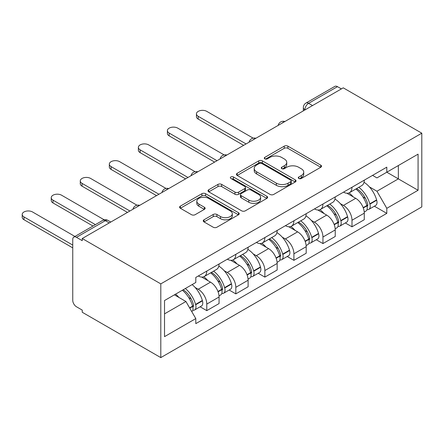 <?xml version="1.0" encoding="UTF-8"?>
<svg xmlns="http://www.w3.org/2000/svg" width="444" height="444" viewBox="0 0 444 444"><rect width="100%" height="100%" fill="white"/><g stroke="black" fill="none" stroke-linecap="round" stroke-linejoin="round"><path stroke-width="0.67" d="M298.801 178.471A1.809 1.043 0 0 0 301.359 178.471L320.773 167.26A2.586 1.493 0 0 0 321.528 166.206A2.586 1.493 0 0 0 320.773 165.151L287.884 146.159A2.586 1.493 0 0 0 284.227 146.159L264.813 157.37A1.809 1.043 0 0 0 264.28 158.108A1.809 1.043 0 0 0 264.813 158.847A1.809 1.043 0 0 0 267.371 158.847L269.885 157.398A8.27 4.773 0 0 1 281.579 157.398L284.321 158.98A8.27 4.773 0 0 1 286.741 162.354A8.27 4.773 0 0 1 284.321 165.734L281.807 167.183A1.809 1.043 0 0 0 281.274 167.921A1.809 1.043 0 0 0 281.807 168.659A1.809 1.043 0 0 0 284.365 168.659L286.874 167.21A8.27 4.773 0 0 1 298.573 167.21L301.315 168.792A8.27 4.773 0 0 1 303.735 172.167A8.27 4.773 0 0 1 301.315 175.541L298.801 176.995A1.809 1.043 0 0 0 298.268 177.733A1.809 1.043 0 0 0 298.801 178.471L298.801 176.995M204.007 219.802A2.586 1.493 0 0 0 203.252 220.857A2.586 1.493 0 0 0 204.007 221.911L213.237 227.239A2.586 1.493 0 0 0 216.888 227.239L238.456 214.791A2.586 1.493 0 0 0 239.211 213.736A2.586 1.493 0 0 0 238.456 212.676L205.561 193.689A2.586 1.493 0 0 0 201.909 193.689L180.347 206.138A2.586 1.493 0 0 0 179.587 207.193A2.586 1.493 0 0 0 180.347 208.247L191.492 214.685A2.586 1.493 0 0 0 195.149 214.685L204.373 209.357A2.586 1.493 0 0 0 205.134 208.303A2.586 1.493 0 0 0 204.373 207.248L198.845 204.051A6.915 3.99 0 0 1 196.82 201.232A6.915 3.99 0 0 1 201.088 197.547A6.915 3.99 0 0 1 208.625 198.413L230.275 210.911A6.915 3.99 0 0 1 232.301 213.736A6.915 3.99 0 0 1 228.033 217.421A6.915 3.99 0 0 1 220.502 216.555L216.888 214.474A2.586 1.493 0 0 0 213.237 214.474L204.007 219.802L204.007 221.911M160.8 283.877L82.24 238.522L343.24 87.834L421.8 133.189L160.8 283.877L160.8 357.609L421.8 206.921L421.8 133.189M270.063 194.428A2.586 1.493 0 0 0 273.72 194.428L295.282 181.979A2.586 1.493 0 0 0 296.037 180.924A2.586 1.493 0 0 0 295.282 179.87L262.393 160.878A2.586 1.493 0 0 0 258.735 160.878L237.174 173.327A2.586 1.493 0 0 0 236.419 174.381A2.586 1.493 0 0 0 237.174 175.436L270.063 194.428M231.59 178.86A1.809 1.043 0 0 1 233.427 179.115L233.427 176.967L266.866 196.276A2.586 1.493 0 0 1 267.627 197.33A2.586 1.493 0 0 1 266.866 198.385L245.304 210.833A2.586 1.493 0 0 1 241.653 210.833L208.758 191.841L208.758 189.732A2.586 1.493 0 0 0 208.003 190.787A2.586 1.493 0 0 0 208.758 191.841M208.758 189.732L217.987 184.404A2.586 1.493 0 0 1 221.645 184.404L234.981 192.108A2.586 1.493 0 0 0 238.633 192.108L244.755 188.572A2.586 1.493 0 0 0 245.515 187.518A2.586 1.493 0 0 0 244.755 186.463L230.869 178.444A1.809 1.043 0 0 1 230.342 177.705A1.809 1.043 0 0 1 231.457 176.74A1.809 1.043 0 0 1 233.427 176.967M82.24 238.522L82.24 240.67L76.473 237.34A5.267 3.041 -120 0 0 73.837 237.079A5.267 3.041 -120 0 0 72.749 239.488L72.749 300.322A5.267 3.041 -120 0 0 76.473 306.771L82.24 310.101L82.24 312.254L160.8 357.609M312.526 105.567L308.613 103.313A5.267 3.041 60 0 0 305.983 103.052L334.837 86.391A5.267 3.041 60 0 1 337.468 86.652L308.613 103.313A5.267 3.041 120 0 0 304.889 109.762L304.889 109.973M341.381 88.911L337.468 86.652M351.987 187.251A12.11 6.993 60 0 1 349.484 192.69L361.766 185.598A12.11 6.993 -120 0 0 364.274 180.159M340.326 203.63L343.428 205.417A12.11 6.993 60 0 1 351.992 220.252L364.274 213.159A12.11 6.993 -120 0 0 355.711 198.324L346.919 193.245M364.274 213.159L364.274 219.713L351.992 226.806L345.327 222.96M349.484 192.69A12.11 6.993 60 0 1 343.517 192.141M351.992 220.252L351.992 226.806M322.949 204.018A12.11 6.993 60 0 1 320.44 209.457L332.728 202.364A12.11 6.993 -120 0 0 335.237 196.925M316.283 239.727L322.949 243.573L335.237 236.48L335.237 229.925A12.11 6.993 -120 0 0 326.673 215.09L317.876 210.012M320.44 209.457A12.11 6.993 60 0 1 314.48 208.908M311.288 220.396L314.385 222.183A12.11 6.993 60 0 1 322.949 237.018L322.949 243.573M293.906 220.785A12.11 6.993 60 0 1 291.397 226.224L303.685 219.131A12.11 6.993 -120 0 0 306.194 213.692M287.246 256.493L293.906 260.339L306.194 253.247L306.194 246.692A12.11 6.993 -120 0 0 297.63 231.857L288.839 226.779M291.397 226.224A12.11 6.993 60 0 1 285.437 225.674M282.245 237.163L285.342 238.95A12.11 6.993 60 0 1 293.906 253.785L293.906 260.339M264.868 237.551A12.11 6.993 60 0 1 262.36 242.99L274.647 235.897A12.11 6.993 -120 0 0 277.15 230.458M258.203 273.26L264.868 277.106L277.15 270.013L277.15 263.459A12.11 6.993 -120 0 0 268.587 248.623L259.796 243.545M262.36 242.99A12.11 6.993 60 0 1 256.393 242.446M253.202 253.929L256.305 255.716A12.11 6.993 60 0 1 264.868 270.551L264.868 277.106M235.825 254.318A12.11 6.993 60 0 1 233.316 259.757L245.604 252.664A12.11 6.993 -120 0 0 248.113 247.225M229.16 290.026L235.825 293.873L248.113 286.78L248.113 280.225A12.11 6.993 -120 0 0 239.549 265.39L230.752 260.312M233.316 259.757A12.11 6.993 60 0 1 227.356 259.213M224.165 270.696L227.261 272.483A12.11 6.993 60 0 1 235.825 287.318L235.825 293.873M206.782 271.09A12.11 6.993 60 0 1 204.273 276.523L216.561 269.43A12.11 6.993 -120 0 0 219.07 263.991M200.122 306.793L206.782 310.639L219.07 303.546L219.07 296.992A12.11 6.993 -120 0 0 210.506 282.156L201.715 277.078M204.273 276.523A12.11 6.993 60 0 1 198.313 275.979M195.121 287.462L198.218 289.249A12.11 6.993 60 0 1 206.782 304.084L206.782 310.639M372.56 175.374L376.934 177.905L418.076 154.151L398.346 165.54L398.346 178.871L376.934 191.231L369.369 186.863M164.524 313.864L185.936 301.504L195.798 318.592L164.524 336.652L164.524 300.538L195.798 282.478L195.798 277.428L386.802 167.155L386.802 172.205L418.076 190.265L386.802 208.319L376.934 191.231M418.076 154.151L418.076 190.265M195.798 318.592L195.798 323.643L386.802 213.37L386.802 208.319M185.936 301.504L174.392 294.838M374.37 206.194L386.802 213.37M299.522 178.727L301.315 177.694A8.27 4.773 0 0 0 303.735 174.314L303.735 172.167M286.741 162.354L286.741 164.508A8.27 4.773 0 0 1 284.321 167.882L282.528 168.914M320.74 167.283L287.884 148.313A2.586 1.493 0 0 0 284.227 148.313L265.534 159.102M295.249 182.001L262.393 163.031A2.586 1.493 0 0 0 258.735 163.031L237.207 175.458M290.715 181.663A1.809 1.043 0 0 0 291.242 180.924A1.809 1.043 0 0 0 290.715 180.186L261.843 163.514A1.809 1.043 0 0 0 259.285 163.514L256.638 165.046A8.27 4.773 0 0 0 254.212 168.42A8.27 4.773 0 0 0 256.638 171.8L276.368 183.194A8.27 4.773 0 0 0 288.067 183.194L290.715 181.663L290.715 183.81A1.809 1.043 0 0 0 291.242 183.072L291.242 180.924M254.212 168.42L254.212 170.574A8.27 4.773 0 0 0 256.638 173.948L256.638 171.8M290.715 183.81L288.067 185.342A8.27 4.773 0 0 1 276.368 185.342L256.638 173.948M208.797 191.864L217.987 186.552L217.987 184.404M245.515 187.518L245.515 189.666A2.586 1.493 0 0 1 244.755 190.72L238.633 194.256A2.586 1.493 0 0 1 234.981 194.256L221.645 186.552A2.586 1.493 0 0 0 217.987 186.552M233.427 179.115L266.833 198.401M248.823 200.1A6.915 3.99 0 0 0 256.355 200.966A6.915 3.99 0 0 0 260.622 197.275A6.915 3.99 0 0 0 258.597 194.455L250.971 190.049A2.586 1.493 0 0 0 247.314 190.049L241.192 193.584A2.586 1.493 0 0 0 240.437 194.639A2.586 1.493 0 0 0 241.192 195.693L248.823 200.1L248.823 202.248A6.915 3.99 0 0 0 256.355 203.113A6.915 3.99 0 0 0 260.622 199.428L260.622 197.275M240.437 194.639L240.437 196.786A2.586 1.493 0 0 0 241.192 197.841L241.192 195.693M248.823 202.248L241.192 197.841M232.301 213.736L232.301 215.884A6.915 3.99 0 0 1 228.033 219.569A6.915 3.99 0 0 1 220.502 218.703L216.888 216.622A2.586 1.493 0 0 0 213.237 216.622L204.046 221.928M196.82 201.232L196.82 203.38A6.915 3.99 0 0 0 198.845 206.205L198.845 204.051M204.34 209.374L198.845 206.205M238.417 214.807L205.561 195.837A2.586 1.493 0 0 0 201.909 195.837L180.381 208.269M356.56 188.6A16.583 9.574 60 0 1 356.643 188.65A16.583 9.574 60 0 1 367.554 203.535L367.654 203.879A3.225 1.859 60 0 1 367.144 206.41A3.225 1.859 60 0 1 367.071 206.449M253.152 138.145L206.782 111.372A6.055 3.497 0 0 0 200.183 110.617A6.055 3.497 0 0 0 196.448 113.847A6.055 3.497 0 0 0 198.218 116.317L198.218 119.114A6.055 3.497 180 0 1 196.448 116.639L196.448 113.847M355.833 189.022A20.008 11.55 60 0 1 366.833 205.533L366.927 205.872A6.649 3.841 60 0 1 365.878 211.094L364.224 212.049M367.016 209.624A6.649 3.841 -120 0 0 368.859 209.374A6.649 3.841 -120 0 0 369.908 204.157L369.808 203.813A20.008 11.55 -120 0 0 358.813 187.301M364.025 182.284A20.008 11.55 60 0 1 376.606 199.889L376.701 200.233A6.649 3.841 60 0 1 375.652 205.45L368.859 209.374M243.645 145.338L198.218 119.114M349.012 192.924A20.008 11.55 60 0 1 353.191 196.864M246.065 143.939L198.218 116.317M362.915 196.892L365.468 198.368M327.517 205.372A16.583 9.574 60 0 1 327.6 205.417A16.583 9.574 60 0 1 338.517 220.302L338.611 220.646A3.225 1.859 60 0 1 338.106 223.177A3.225 1.859 60 0 1 338.034 223.215M224.115 154.912L177.744 128.138A6.055 3.497 0 0 0 171.145 127.384A6.055 3.497 0 0 0 167.405 130.614A6.055 3.497 0 0 0 169.181 133.083L169.181 135.881A6.055 3.497 180 0 1 167.405 133.405L167.405 130.614M326.795 205.788A20.008 11.55 60 0 1 337.79 222.3L337.89 222.644A6.649 3.841 60 0 1 336.835 227.861L335.187 228.815M337.973 226.39A6.649 3.841 -120 0 0 339.815 226.14A6.649 3.841 -120 0 0 340.864 220.923L340.77 220.579A20.008 11.55 -120 0 0 329.77 204.068M334.981 199.051A20.008 11.55 60 0 1 347.563 216.655L347.663 216.999A6.649 3.841 60 0 1 346.609 222.216L339.815 226.14M214.602 162.104L169.181 135.881M319.969 209.69A20.008 11.55 60 0 1 324.148 213.631M217.022 160.706L169.181 133.083M333.877 213.658L336.424 215.135M298.479 222.139A16.583 9.574 60 0 1 298.562 222.183A16.583 9.574 60 0 1 309.474 237.068L309.573 237.412A3.225 1.859 60 0 1 309.063 239.943A3.225 1.859 60 0 1 308.991 239.982M195.071 171.678L148.701 144.905A6.055 3.497 0 0 0 142.102 144.15A6.055 3.497 0 0 0 138.367 147.38A6.055 3.497 0 0 0 140.138 149.85L140.138 152.647A6.055 3.497 180 0 1 138.367 150.172L138.367 147.38M297.752 222.555A20.008 11.55 60 0 1 308.747 239.066L308.846 239.41A6.649 3.841 60 0 1 307.797 244.627L306.144 245.582M308.935 243.157A6.649 3.841 -120 0 0 310.772 242.907A6.649 3.841 -120 0 0 311.827 237.69L311.727 237.346A20.008 11.55 -120 0 0 300.732 220.835M305.944 215.817A20.008 11.55 60 0 1 318.52 233.422L318.62 233.766A6.649 3.841 60 0 1 317.571 238.983L310.772 242.907M185.559 178.871L140.138 152.647M290.925 226.457A20.008 11.55 60 0 1 295.105 230.403M187.978 177.472L140.138 149.85M304.834 230.43L307.387 231.901M269.436 238.905A16.583 9.574 60 0 1 269.519 238.95A16.583 9.574 60 0 1 280.436 253.835L280.53 254.179A3.225 1.859 60 0 1 280.02 256.71A3.225 1.859 60 0 1 279.948 256.749M166.028 188.445L119.658 161.672A6.055 3.497 0 0 0 113.059 160.917A6.055 3.497 0 0 0 109.324 164.147A6.055 3.497 0 0 0 111.094 166.617L111.094 169.414A6.055 3.497 180 0 1 109.324 166.938L109.324 164.147M268.709 239.322A20.008 11.55 60 0 1 279.709 255.833L279.803 256.177A6.649 3.841 60 0 1 278.754 261.394L277.1 262.349M279.892 259.923A6.649 3.841 -120 0 0 281.735 259.673A6.649 3.841 -120 0 0 282.784 254.456L282.684 254.112A20.008 11.55 -120 0 0 271.689 237.601M276.901 232.584A20.008 11.55 60 0 1 289.482 250.188L289.577 250.533A6.649 3.841 60 0 1 288.528 255.75L281.735 259.673M156.521 195.638L111.094 169.414M261.888 243.223A20.008 11.55 60 0 1 266.067 247.169M158.941 194.239L111.094 166.617M275.791 247.197L278.344 248.668M240.393 255.672A16.583 9.574 60 0 1 240.482 255.716A16.583 9.574 60 0 1 251.393 270.601L251.493 270.945A3.225 1.859 60 0 1 250.982 273.476A3.225 1.859 60 0 1 250.91 273.515M136.991 205.211L90.62 178.438A6.055 3.497 0 0 0 84.021 177.683A6.055 3.497 0 0 0 80.281 180.913A6.055 3.497 0 0 0 82.057 183.383L82.057 186.18A6.055 3.497 180 0 1 80.281 183.705L80.281 180.913M239.671 256.088A20.008 11.55 60 0 1 250.666 272.599L250.766 272.943A6.649 3.841 60 0 1 249.711 278.16L248.063 279.115M250.849 276.69A6.649 3.841 -120 0 0 252.692 276.44A6.649 3.841 -120 0 0 253.74 271.223L253.646 270.879A20.008 11.55 -120 0 0 242.646 254.368M247.857 249.35A20.008 11.55 60 0 1 260.439 266.955L260.539 267.299A6.649 3.841 60 0 1 259.485 272.516L252.692 276.44M127.478 212.404L82.057 186.18M232.845 259.99A20.008 11.55 60 0 1 237.024 263.936M129.898 211.005L82.057 183.383M246.753 263.964L249.3 265.434M211.355 272.438A16.583 9.574 60 0 1 211.438 272.483A16.583 9.574 60 0 1 222.35 287.368L222.45 287.712A3.225 1.859 60 0 1 221.939 290.243A3.225 1.859 60 0 1 221.867 290.282M104.223 219.83L61.577 195.205A6.055 3.497 0 0 0 54.978 194.45A6.055 3.497 0 0 0 51.243 197.68A6.055 3.497 0 0 0 53.014 200.15L53.014 202.947A6.055 3.497 180 0 1 51.243 200.472L51.243 197.68M210.628 272.855A20.008 11.55 60 0 1 221.623 289.366L221.723 289.71A6.649 3.841 60 0 1 220.674 294.927L219.02 295.882M221.811 293.456A6.649 3.841 -120 0 0 223.648 293.207A6.649 3.841 -120 0 0 224.703 287.99L224.603 287.645A20.008 11.55 -120 0 0 213.608 271.134M218.82 266.117A20.008 11.55 60 0 1 231.396 283.722L231.496 284.066A6.649 3.841 60 0 1 230.447 289.283L223.648 293.207M92.985 226.024L53.014 202.947M203.807 276.756A20.008 11.55 60 0 1 207.981 280.702M95.405 224.625L53.014 200.15M217.71 280.73L220.263 282.201M183.206 289.749A16.583 9.574 60 0 1 193.312 304.134L193.406 304.479A3.225 1.859 60 0 1 192.896 307.009A3.225 1.859 60 0 1 192.824 307.048M74.931 236.447L32.54 211.971A6.055 3.497 0 0 0 25.941 211.216A6.055 3.497 0 0 0 22.2 214.446A6.055 3.497 0 0 0 23.976 216.916L23.976 219.713A6.055 3.497 180 0 1 22.2 217.238L22.2 214.446M182.367 290.237A20.008 11.55 60 0 1 192.585 306.132L192.679 306.477A6.649 3.841 60 0 1 191.769 311.61M192.768 310.223A6.649 3.841 -120 0 0 194.611 309.973A6.649 3.841 -120 0 0 195.66 304.756L195.56 304.412A20.008 11.55 -120 0 0 185.342 288.517M192.141 284.593A20.008 11.55 60 0 1 202.359 300.488L202.453 300.832A6.649 3.841 60 0 1 201.404 306.049L194.611 309.973M72.749 247.874L23.976 219.713M175.569 294.161A20.008 11.55 60 0 1 178.943 297.469M72.749 245.077L23.976 216.916M188.672 297.497L191.22 298.967M305.078 109.868L304.889 109.762A5.267 3.041 0 0 1 303.346 107.609L303.346 110.867M235.825 287.318L248.113 280.225M264.868 270.551L277.15 263.459M293.906 253.785L306.194 246.692M322.949 237.018L335.237 229.925M206.782 304.084L219.07 296.992M198.218 289.249L210.506 282.156M227.261 272.483L239.549 265.39M256.305 255.716L268.587 248.623M285.342 238.95L297.63 231.857M314.385 222.183L326.673 215.09M343.428 205.417L355.711 198.324M284.46 121.773A5.267 3.041 120 0 0 282.134 123.116M255.417 138.539A5.267 3.041 120 0 0 253.091 139.882M226.379 155.306A5.267 3.041 120 0 0 224.054 156.649M197.336 172.072A5.267 3.041 120 0 0 195.01 173.415M168.293 188.839A5.267 3.041 120 0 0 165.967 190.182M139.255 205.605A5.267 3.041 120 0 0 136.93 206.948M109.235 222.938L105.328 220.679L76.473 237.34M110.778 222.044L107.959 220.418A5.267 3.041 120 0 0 105.328 220.679A5.267 3.041 60 0 0 102.692 220.418L73.837 237.079M301.315 177.694L301.315 175.541M281.807 168.659L281.807 167.183M284.321 167.882L284.321 165.734M264.813 158.847L264.813 157.37M284.227 148.313L284.227 146.159M287.884 148.313L287.884 146.159M320.773 167.26L320.773 165.151M237.174 175.436L237.174 173.327M258.735 163.031L258.735 160.878M262.393 163.031L262.393 160.878M295.282 181.979L295.282 179.87M276.368 185.342L276.368 183.194M288.067 185.342L288.067 183.194M221.645 186.552L221.645 184.404M234.981 194.256L234.981 192.108M238.633 194.256L238.633 192.108M244.755 190.72L244.755 188.572M266.866 198.385L266.866 196.276M213.237 216.622L213.237 214.474M216.888 216.622L216.888 214.474M220.502 218.703L220.502 216.555M204.373 209.357L204.373 207.248M180.347 208.247L180.347 206.138M201.909 195.837L201.909 193.689M205.561 195.837L205.561 193.689M238.456 214.791L238.456 212.676M363.286 207.975L366.927 205.872M369.908 204.157L376.701 200.233M369.808 203.813L376.606 199.889M366.822 205.505L367.815 204.934M363.164 207.648L366.833 205.533M334.249 224.742L337.89 222.644M340.864 220.923L347.663 216.999M340.77 220.579L347.563 216.655M337.784 222.272L338.772 221.7M334.127 224.414L337.79 222.3M305.206 241.508L308.846 239.41M311.827 237.69L318.62 233.766M311.727 237.346L318.52 233.422M308.741 239.039L309.729 238.467M305.084 241.181L308.747 239.066M276.162 258.275L279.803 256.177M282.784 254.456L289.577 250.533M282.684 254.112L289.482 250.188M279.698 255.805L280.691 255.233M276.04 257.947L279.709 255.833M247.125 275.041L250.766 272.943M253.74 271.223L260.539 267.299M253.646 270.879L260.439 266.955M250.66 272.572L251.648 272M247.003 274.714L250.666 272.599M218.082 291.808L221.723 289.71M224.703 287.99L231.496 284.066M224.603 287.645L231.396 283.722M221.617 289.338L222.605 288.767M217.96 291.48L221.623 289.366M189.771 308.153L192.679 306.477M195.66 304.756L202.453 300.832M195.56 304.412L202.359 300.488M192.574 306.105L193.567 305.533M189.599 307.853L192.585 306.132M284.904 121.512A5.267 5.267 0 0 0 278.149 125.413M255.866 138.278A5.267 5.267 0 0 0 249.106 142.18M226.823 155.045A5.267 5.267 0 0 0 220.069 158.946M197.78 171.811A5.267 5.267 0 0 0 191.025 175.713M168.742 188.583A5.267 5.267 0 0 0 161.982 192.48M139.699 205.35A5.267 5.267 0 0 0 132.945 209.246M107.959 220.418A5.267 5.267 0 0 0 102.692 220.418M305.983 103.052A5.267 5.267 0 0 0 303.346 107.609"/></g></svg>
